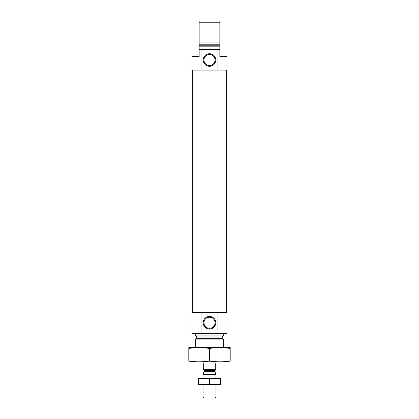 <?xml version="1.0" encoding="UTF-8"?>
<svg xmlns="http://www.w3.org/2000/svg" width="419" height="419" viewBox="0 0 419 419"><rect width="100%" height="100%" fill="white"/><g stroke="black" fill="none" stroke-linecap="round" stroke-linejoin="round"><path stroke-width="0.63" d="M215.041 322.761A5.541 5.541 0 0 0 206.729 317.963A5.541 5.541 0 0 0 206.729 327.558A5.541 5.541 0 0 0 215.041 322.761M201.041 49.411L201.041 70.109L192.038 70.109L192.038 56.523L199.151 56.523L199.151 49.411L219.849 49.411L219.849 46.823L199.151 46.823L199.151 42.879L219.849 42.879L219.849 46.823M201.041 70.109L226.962 70.109L226.962 56.523L219.849 56.523L219.849 49.411M217.959 70.109L217.959 49.411M199.151 49.411L199.151 46.823M199.151 22.244L199.151 44.796L219.849 44.796L219.849 22.244L199.151 22.244L199.151 20.95L219.849 20.95L219.849 22.244M195.27 347.597L195.27 339.898L223.73 339.898L223.73 347.597M195.72 335.954L196.757 336.991L196.757 337.986L195.27 339.898M195.27 333.367L195.27 335.954L223.73 335.954L223.73 333.367M201.041 312.668L226.962 312.668L226.962 333.367L192.038 333.367L192.038 312.668L201.041 312.668L201.041 333.367M215.79 322.761A6.29 6.29 0 0 0 206.352 317.309A6.29 6.29 0 0 0 206.352 328.208A6.29 6.29 0 0 0 215.79 322.761M217.959 312.668L217.959 333.367M192.358 312.668L192.358 70.109M215.79 60.017A6.29 6.29 0 0 0 206.352 54.57A6.29 6.29 0 0 0 206.352 65.469A6.29 6.29 0 0 0 215.79 60.017M215.041 60.017A5.541 5.541 0 0 0 206.729 55.219A5.541 5.541 0 0 0 206.729 64.819A5.541 5.541 0 0 0 215.041 60.017M188.801 361.812L230.199 361.812M209.5 360.953L209.5 348.472C216.398 347.346 223.301 347.346 230.199 348.472C230.199 347.346 230.199 347.346 230.199 348.472L230.199 360.953C230.199 362.079 230.199 362.079 230.199 360.953C223.301 362.084 216.398 362.084 209.5 360.953C202.602 362.084 195.699 362.084 188.801 360.953C188.801 362.079 188.801 362.079 188.801 360.953L195.411 361.686M188.801 360.953L188.801 348.472C188.801 347.346 188.801 347.346 188.801 348.472C195.699 347.346 202.602 347.346 209.5 348.472M188.801 347.613L230.199 347.613M203.032 361.827L203.032 363.771L203.681 363.771L203.681 369.589L215.319 369.589L215.319 363.771L215.968 363.771L215.968 361.827M215.319 369.694L214.931 371.391L215.968 374.371L203.032 374.371L203.032 378.216M215.968 397.06L203.032 397.06L204.022 398.05L214.978 398.05L215.968 397.06L215.968 384.684M215.968 378.216L215.968 374.371M220.494 378.231L198.506 378.231M198.506 378.687L220.494 378.687L220.494 384.207L198.506 384.207L198.506 378.687M209.5 378.687L209.5 384.207M220.494 384.663L198.506 384.663M199.151 45.786L219.849 45.786M199.151 44.063L219.849 44.063M196.453 338.714L222.547 338.714L223.73 339.898M196.757 337.986L222.243 337.986L222.547 338.714M196.757 336.991L222.243 336.991L223.28 335.954M203.681 369.694L204.069 370.365L214.931 370.365M214.931 371.391L204.069 371.391L204.022 371.658L214.978 371.658M222.243 337.986L222.243 336.991M226.642 312.668L226.642 70.109M203.032 397.06L203.032 384.684M204.022 371.658L203.032 374.371M204.069 371.391L204.069 370.365"/></g></svg>
